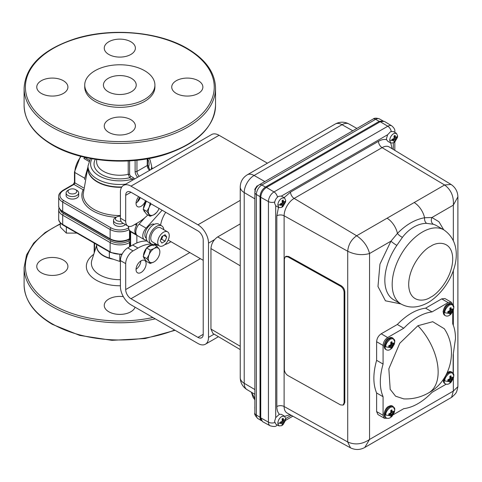 <?xml version="1.0" encoding="UTF-8"?>
<svg xmlns="http://www.w3.org/2000/svg" width="482" height="482" viewBox="0 0 482 482"><rect width="100%" height="100%" fill="white"/><g stroke="black" fill="none" stroke-linecap="round" stroke-linejoin="round"><path stroke-width="0.72" d="M123.265 223.353A6.29 3.633 180 0 1 115.373 222.883A6.29 3.633 180 0 1 113.529 220.316A6.29 3.633 180 0 1 115.373 217.744L116.692 216.984A4.422 2.555 0 0 0 116.692 220.593A4.422 2.555 0 0 0 121.03 221.244M113.529 220.316L113.529 222.823A6.29 3.633 0 0 0 115.373 225.395A6.29 3.633 0 0 0 125.35 224.558M66.106 192.933L66.106 195.439A6.29 3.633 0 0 0 67.944 198.012A6.29 3.633 0 0 0 74.8 198.795A6.29 3.633 0 0 0 78.686 195.439L78.686 192.933A6.29 3.633 180 0 1 74.8 196.288A6.29 3.633 180 0 1 67.944 195.499A6.29 3.633 180 0 1 66.106 192.933A6.29 3.633 180 0 1 67.944 190.366L69.269 189.601A4.422 2.555 0 0 0 69.269 193.21A4.422 2.555 0 0 0 75.523 193.21A4.422 2.555 0 0 0 75.523 189.601L76.843 190.366A6.29 3.633 180 0 1 78.686 192.933M133.213 179.804L132.297 179.238A29.233 16.882 180 0 1 100.497 176.641A29.233 16.882 180 0 1 92.02 158.759M129.61 160.861L129.61 174.508L130.604 176.141L133.219 177.653A1.295 0.747 -60 0 1 132.297 179.238L129.688 177.731L128.218 174.339L128.218 160.94M130.604 176.141A1.295 0.747 -60 0 1 129.688 177.731A25.787 14.888 180 0 1 102.268 174.882A25.787 14.888 180 0 1 95.334 159.307M198.319 80.717A15.575 8.989 0 0 0 181.346 78.765A15.575 8.989 0 0 0 171.731 87.073A15.575 8.989 0 0 0 176.292 93.43A15.575 8.989 0 0 0 193.264 95.382A15.575 8.989 0 0 0 202.88 87.073A15.575 8.989 0 0 0 198.319 80.717M130.833 41.753A15.575 8.989 0 0 0 113.86 39.807A15.575 8.989 0 0 0 104.251 48.11A15.575 8.989 0 0 0 108.812 54.466A15.575 8.989 0 0 0 125.784 56.418A15.575 8.989 0 0 0 135.394 48.11A15.575 8.989 0 0 0 130.833 41.753M63.353 80.717A15.575 8.989 0 0 0 46.38 78.765A15.575 8.989 0 0 0 36.765 87.073A15.575 8.989 0 0 0 41.325 93.43A15.575 8.989 0 0 0 58.298 95.382A15.575 8.989 0 0 0 67.914 87.073A15.575 8.989 0 0 0 63.353 80.717M130.833 119.675A15.575 8.989 0 0 0 113.86 117.729A15.575 8.989 0 0 0 104.251 126.031A15.575 8.989 0 0 0 108.812 132.393A15.575 8.989 0 0 0 125.784 134.339A15.575 8.989 0 0 0 135.394 126.031A15.575 8.989 0 0 0 130.833 119.675M154.915 85.037L154.915 87.073A35.09 20.262 180 0 1 133.249 105.793A35.09 20.262 180 0 1 95.008 101.401A35.09 20.262 180 0 1 84.73 87.073L84.73 85.037A35.09 20.262 180 0 1 106.395 66.323A35.09 20.262 180 0 1 144.636 70.709A35.09 20.262 180 0 1 154.915 85.037A35.09 20.262 180 0 1 133.249 103.757A35.09 20.262 180 0 1 95.008 99.364A35.09 20.262 180 0 1 84.73 85.037M108.221 91.737A16.406 9.471 0 0 0 126.097 93.785A16.406 9.471 0 0 0 136.225 85.037A16.406 9.471 0 0 0 131.423 78.343A16.406 9.471 0 0 0 113.547 76.289A16.406 9.471 0 0 0 103.419 85.037A16.406 9.471 0 0 0 108.221 91.737M63.353 260.087A15.575 8.989 0 0 0 46.38 258.141A15.575 8.989 0 0 0 36.765 266.444A15.575 8.989 0 0 0 41.325 272.8A15.575 8.989 0 0 0 58.298 274.752A15.575 8.989 0 0 0 67.914 266.444A15.575 8.989 0 0 0 63.353 260.087M123.344 296.647A15.575 8.989 0 0 0 104.251 305.407A15.575 8.989 0 0 0 108.812 311.764A15.575 8.989 0 0 0 124.314 314.017A15.575 8.989 0 0 0 135.087 307.197M94.183 243.067L94.183 252.291A1.295 0.747 -0 0 0 94.297 252.604M96.659 245.218L91.845 260.28A28.444 16.424 0 0 0 99.708 274.873A28.444 16.424 0 0 0 120.41 279.68M76.909 233.095L66.341 233.095L60.286 227.046L60.286 222.877M66.341 233.095L66.341 226.992M129.513 246.844L129.513 242.567A13.701 7.911 180 0 1 110.131 242.567L62.708 215.183A13.701 7.911 180 0 1 58.696 209.592L59.033 207.682M120.41 261.22L119.825 261.419L119.825 254.707M119.825 261.419L109.336 257.918L109.336 251.821M86.145 157.307L85.935 158.265L89.405 160.265M88.905 161.392L83.874 158.482L85.332 157.469M85.935 158.265A1.295 1 -151.2 0 1 85.621 157.481M139.876 197.391A9.062 5.23 120 0 0 137.442 201.976M136.852 223.28L136.852 224.437A1.295 0.747 -60 0 1 136.575 225.359L134.912 224.401M128.712 226.353A8.013 4.627 120 0 0 130.297 231.119A8.013 4.627 120 0 0 130.357 231.155L136.46 234.674M128.29 226.215L128.802 229.486L130.297 231.119L136.508 234.71A8.013 4.627 -60 0 1 136.575 225.359M136.834 235.132A1.295 0.747 -60 0 1 136.852 235.343L136.852 242.952M136.852 235.343L130.634 231.752A1.295 0.747 120 0 0 130.393 231.173M133.219 177.653L134.701 178.949M83.338 189.781A1.295 1.024 24.9 0 1 83.157 189.763L73.927 184.431L63.624 190.378A12.405 7.164 0 0 0 63.624 200.506L111.053 227.89A12.405 7.164 0 0 0 128.345 228.028M84.85 178.304A1.295 0.85 7.6 0 0 84.772 178.244L87.983 166.874M84.609 179.581L84.772 178.244L74.843 172.508L74.843 182.841L83.482 187.829M83.344 189.631A1.295 0.747 -60 0 1 83.157 189.763A37.958 21.913 180 0 0 92.984 210.941A37.958 21.913 180 0 0 116.216 217.262M62.973 211.966A1.295 0.747 120 0 1 62.708 211.369L110.131 238.753A13.701 7.911 0 0 0 129.513 238.753L130.254 238.319L129.513 238.753A1.295 0.747 60 0 1 129.242 239.343C122.964 242.356 116.68 242.356 110.402 239.343L62.973 211.966C59.864 209.803 58.436 207.742 58.696 205.778A13.701 7.911 0 0 0 62.708 211.369L62.708 202.097A13.701 7.911 180 0 1 58.696 196.499L58.696 205.778M76.843 190.366L75.523 189.601A4.422 2.555 0 0 0 69.269 189.601M120.41 216.255A4.422 2.555 0 0 0 116.692 216.984M154.397 224.293A8.122 4.687 120 0 0 150.625 224.841A8.122 4.687 120 0 0 145.401 231.734A8.122 4.687 120 0 0 146.293 238.319M163.82 229.685A10.381 5.995 120 0 0 161.717 225.883A10.381 5.995 120 0 0 156.53 226.401A10.381 5.995 120 0 0 149.745 235.547A10.381 5.995 120 0 0 151.336 243.868A10.381 5.995 120 0 0 155.68 243.784M161.717 225.883L158.783 224.19A10.381 5.995 120 0 0 153.589 224.702A10.381 5.995 120 0 0 146.811 233.854A10.381 5.995 120 0 0 148.402 242.169L151.336 243.868M163.488 232.246A8.14 4.7 120 0 0 158.168 239.421A8.14 4.7 120 0 0 159.415 245.941A8.14 4.7 120 0 0 163.488 245.543A8.14 4.7 120 0 0 168.808 238.367A8.14 4.7 120 0 0 167.555 231.842A8.14 4.7 120 0 0 163.488 232.246M167.555 231.842L160.596 227.829A8.14 4.7 120 0 0 156.53 228.227A8.14 4.7 120 0 0 151.209 235.403A8.14 4.7 120 0 0 152.457 241.928L159.415 245.941M166.724 237.024L165.109 234.722L161.868 236.59L160.253 240.765L161.868 243.067L165.109 241.199L166.724 237.024L163.922 235.403M160.614 239.825L161.669 239.217L162.928 235.981M161.669 239.217L165.109 241.199M144.859 217.707L139.117 224.112A8.061 4.651 120 0 0 137.497 235.668L144.455 239.687A8.061 4.651 120 0 0 146.076 240.06L146.685 240.036M162.121 210.23L146.076 228.131A8.061 4.651 120 0 0 144.455 239.687M140.25 197.602A7.14 4.121 -60 0 1 136.045 203.091M138.702 196.71A7.14 4.121 120 0 0 136.038 203.374A7.14 4.121 120 0 0 137.521 206.645A7.14 4.121 120 0 0 145.534 200.657M140.846 260.961A7.14 4.121 -60 0 1 136.045 269.263M136.038 269.552A7.14 4.121 120 0 0 137.521 272.818A7.14 4.121 120 0 0 143.021 270.908A7.14 4.121 120 0 0 146.136 263.726A7.14 4.121 120 0 0 144.654 260.455A7.14 4.121 120 0 0 139.159 262.371A7.14 4.121 120 0 0 136.038 269.552M151.794 244.085A41.53 23.973 120 0 0 137.954 248.073L133.038 250.917A10.381 5.995 120 0 0 125.694 263.63L125.694 289.568A7.477 4.314 -120 0 0 130.984 298.726L197.933 337.376A7.477 4.314 -120 0 0 201.669 337.749A7.477 4.314 -120 0 0 203.217 334.327L203.217 240.06A7.477 4.314 -120 0 0 197.933 230.908L130.984 192.252A7.477 4.314 -120 0 0 127.242 191.884A7.477 4.314 -120 0 0 125.694 195.306L125.694 221.244A10.381 5.995 120 0 0 127.844 225.998A10.381 5.995 120 0 0 133.038 225.486L137.954 222.642A41.53 23.973 120 0 0 147.854 214.942M127.844 225.998L122.561 222.943A10.381 5.995 -60 0 1 120.41 218.195L120.41 192.252A14.948 8.634 60 0 1 123.506 185.407A14.948 8.634 60 0 1 130.984 186.148L197.933 224.805A14.948 8.634 60 0 1 208.507 243.115L208.507 337.376A14.948 8.634 60 0 1 205.41 344.22A14.948 8.634 60 0 1 197.933 343.479L130.984 304.829A14.948 8.634 60 0 1 120.41 286.519L120.41 260.575A10.381 5.995 -60 0 1 127.748 247.862L133.038 250.917M137.954 248.073L132.671 245.025L127.748 247.862M132.671 245.025A41.53 23.973 -60 0 1 147.227 241.078M154.824 244.103L156.12 244.856A41.53 23.973 120 0 0 153.915 244.308M156.12 244.856A31.143 17.985 120 0 0 158.397 245.356M164.736 244.663A31.143 17.985 120 0 0 170.971 241.693M123.506 185.407L211.598 134.55A14.948 8.634 60 0 1 219.075 135.291L267.408 163.193M153.565 244.344L156.969 246.308L154.15 248.489A8.176 4.718 120 0 0 149.113 254.671L146.896 258.671L149.052 261.383A8.176 4.718 -60 0 1 149.113 254.671L150.3 250.08L146.594 247.941L152.963 244.344M150.3 250.08L154.15 248.489A8.176 4.718 -60 0 1 159.126 249.019A8.176 4.718 -60 0 1 154.023 261.913A8.176 4.718 -60 0 1 149.052 261.383L150.173 263.497L146.468 261.358L143.196 256.532L146.594 247.941M143.196 256.532L146.896 258.671M159.126 249.019L156.969 246.308M150.173 263.497L154.023 261.913M130.254 239.036A4.904 2.832 120 0 0 128.941 240.777M145.221 259.521L145.203 259.509A8.176 4.718 -60 0 1 143.672 257.237M143.509 255.737A8.176 4.718 -60 0 1 146.486 248.218M146.841 247.802A8.176 4.718 -60 0 1 149.354 245.724A8.176 4.718 -60 0 1 151.854 244.97M153.957 245.687A8.176 4.718 120 0 0 149.932 246.055M159.072 208.471A8.176 4.718 -60 0 1 153.993 214.695A8.176 4.718 -60 0 1 149.034 214.129A8.176 4.718 -60 0 1 149.131 207.399L146.896 211.393L150.137 216.261L153.993 214.695L156.668 212.454M151.161 203.904A8.176 4.718 120 0 0 149.131 207.399L150.33 202.802M150.137 216.261L146.438 214.122L143.196 209.254L146.426 201.169M143.196 209.254L146.896 211.393M145.203 212.279L145.209 212.279A8.176 4.718 -60 0 1 143.66 209.953M143.509 208.465A8.176 4.718 -60 0 1 146.359 201.133M160.602 225.239A20.762 11.99 -60 0 1 165.724 212.315M285.736 418.828L285.525 420.358L283.048 424.642L281.711 425.66L278.97 425.901L277.807 423.268C278.078 420.334 279.421 418.057 281.831 416.436L284.579 416.189L285.736 418.828A9.056 5.151 -179.3 0 1 285.199 420.063L283.097 424.184L282.018 424.787L282.217 423.178L280.036 423.576L279.988 422.979L280.054 422.322L282.247 421.292L282.091 418.858L283.169 418.256L283.567 419.822L282.175 419.171M403.777 398.903L395.577 396.186L390.191 389.329L388.841 368.808L399.759 343.274L417.9 325.724L432.734 321.705L444.29 328.736M385.769 415.02C385.546 412.694 387.064 410.116 390.324 407.29C393.553 406.483 395.029 407.386 394.74 409.995L394.318 412.363L392.161 416.099L385.769 415.02M385.769 346.829C385.546 344.503 387.064 341.931 390.324 339.099C393.553 338.298 395.029 339.195 394.74 341.804L394.318 344.172L392.161 347.908L385.769 346.829M444.826 380.925C444.603 378.599 446.115 376.026 449.375 373.195C452.61 372.387 454.08 373.291 453.791 375.9L453.369 378.268L451.212 382.003L444.826 380.925M444.826 312.734C444.603 310.408 446.115 307.835 449.375 305.004C452.61 304.202 454.08 305.106 453.791 307.715L453.369 310.077L451.212 313.812L444.826 312.734M397.614 135.972L397.403 137.497L394.933 141.786L393.595 142.799L390.848 143.046L389.691 140.407C389.962 137.478 391.3 135.201 393.716 133.574L396.457 133.333L397.614 135.972A9.056 5.151 -179.3 0 1 397.078 137.207L397.011 137.864L396.102 137.472M397.078 137.207L397.029 136.611L395.746 137.527L395.053 135.394L393.975 136.002L394.125 138.43L391.932 139.461L391.92 140.714L394.101 140.322L393.896 141.931L394.975 141.322L395.722 139.412L397.011 137.864M285.736 200.56L285.525 202.091L283.048 206.38L281.711 207.393L278.97 207.64L277.807 205.001C278.078 202.066 279.421 199.789 281.831 198.168L284.579 197.927L285.736 200.56A9.056 5.151 -179.3 0 1 285.199 201.795L285.133 202.458L284.217 202.066M282.374 205.368L283.097 205.916L283.844 204.007L285.133 202.458M283.097 205.916L282.018 206.525L282.217 204.916L280.036 205.308L280.054 204.055L282.247 203.024L282.091 200.59L283.169 199.988L283.567 201.554L282.175 200.904M256.984 185.974L254.821 189.239M258.003 185.691L257.02 185.956M257.051 185.938L254.821 189.932M255.852 188.468L257.31 186.365M254.87 406.983L254.821 407.501M254.839 407.266L254.821 407.585L254.839 407.266M254.87 407.609L254.87 408.742M368.447 121.621L367.826 122.103M369.543 121.115L368.248 121.862M284.579 416.189L281.464 414.393L279.373 414.249L275.71 417.665L274.601 421.413L275.764 424.052L278.97 425.901M280.012 422.624L280.361 422.244M452.731 311.607L452.731 323.85C454.562 328.025 455.478 332.935 455.49 338.581L453.14 355.029L453.14 373.273M388.92 413.839L390.191 414.731L388.757 415.153L388.775 413.881L390.818 412.875L390.782 410.471L391.878 409.863L392.191 411.339L390.83 410.7M364.772 447.483L369.543 439.457L369.543 253.526C362.217 255.532 354.939 254.773 347.715 251.236C348.305 244.699 351.288 239.542 356.65 235.764L444.597 184.986L451.056 184.449L389.263 146.986A14.177 8.182 120 0 0 382.087 147.637A5.194 2.994 60 0 1 378.478 141.316C381.473 139.617 384.184 139.081 386.612 139.714L386.48 138.557L387.636 134.731L390.504 131.725L393.252 131.484L396.457 133.333M386.612 139.714L387.709 141.232L390.848 143.046M284.579 197.927L281.368 196.078L278.626 196.319C276.216 197.939 274.873 200.217 274.601 203.151L275.71 205.754L278.97 207.64M280.289 203.994L281.59 204.91M280.789 203.856L282.217 204.916M280.373 203.97L281.699 204.91M281.368 203.663L283.524 204.754M282.211 203.061L283.844 204.007M282.404 202.097L284.338 203.374M283.657 201.723L282.211 201.06M285.199 201.795L285.151 201.205L283.868 202.115L282.289 201.434M283.868 202.115L283.567 201.554M392.167 139.4L393.469 140.316M392.673 139.262L394.101 140.322M392.258 139.376L393.583 140.316M393.246 139.069L395.403 140.16M394.089 138.467L395.722 139.412M394.288 137.509L396.216 138.78M395.614 137.262L394.125 136.629M394.168 135.852L395.27 136.141M395.541 137.129L394.089 136.466M451.532 309.607L449.983 308.944L451.52 309.595L450.929 307.576L449.833 308.191L449.869 310.595L447.826 311.601L447.808 312.872L449.248 312.45L447.977 311.559M449.248 312.45L449.845 312.438L448.459 311.408M449.296 312.438L448.019 311.541M449.845 312.438L449.76 314.065L450.302 313.83L450.851 313.457L451.495 311.589L449.833 310.625M451.224 312.252L449.097 311.179M451.495 311.589L452.863 310.047L451.676 309.619M451.013 309.384L450.001 309.028M452.038 310.884L450.086 309.601M449.875 308.155L451.134 308.414M452.863 310.047L452.881 308.769L451.52 309.595M449.893 308.468L451.26 309.107M450.748 310.034L450.296 310.896M449.869 311.565L449.435 312.137M449.887 376.605L451.248 377.243L450.929 375.767L449.833 376.376L449.935 378.671L447.826 379.792L447.808 381.063L449.248 380.635L447.977 379.744M449.248 380.635L450.055 381.093L449.76 382.256L450.851 381.642L451.206 380.491L449.025 379.394M449.344 380.629L448.061 379.72M448.483 379.587L449.688 380.629M449.989 380.894L450.851 381.642M451.206 380.491L452.002 379.117L450.098 377.858M451.562 379.665L449.917 378.719M452.002 379.117L452.863 378.231L451.676 377.81M451.501 377.749L450.001 377.213M452.038 379.075L450.086 377.786M451.248 377.243L451.52 377.786L452.02 377.755L452.881 376.96L452.863 378.231M449.923 376.797L451.351 377.448M450.363 378.973L449.833 379.804M390.932 343.033L392.475 343.702L391.878 341.672L390.782 342.28L390.818 344.684L388.775 345.696L388.757 346.968L390.191 346.546L388.92 345.648M390.191 346.546L390.794 346.534L391.004 346.998L390.703 348.161L391.8 347.546L392.149 346.395L389.974 345.299M390.348 346.534L389.046 345.612M390.806 346.534L389.408 345.498M390.938 346.799L391.8 347.546M392.149 346.395L392.951 345.022L391.041 343.762M392.505 345.576L390.866 344.624M392.951 345.022L393.806 344.136L392.619 343.714M391.962 343.479L390.95 343.118M392.987 344.979L391.035 343.69M390.824 342.25L392.077 342.509M393.806 344.136L393.824 342.865L392.469 343.69M390.866 342.666L392.27 343.311M390.872 342.702L392.294 343.353M391.312 344.877L390.782 345.708M390.191 414.731L390.794 414.719L389.402 413.689M390.245 414.725L388.968 413.827M390.794 414.719L390.703 416.352L391.8 415.737L392.167 414.532L390.046 413.46M392.149 414.586L389.974 413.49M392.167 414.532L393.806 412.327L392.619 411.905M392.107 411.724L390.95 411.309M392.987 413.17L391.035 411.881M393.806 412.327L393.824 411.056L392.969 411.851L392.191 411.339M390.842 410.748L392.209 411.387M390.932 411.212L392.469 411.875M391.697 412.321L390.812 413.851M390.782 413.893L390.384 414.418M387.022 418.274L384.419 418.28L377.954 414.55L376.617 411.58L376.617 392.981C372.954 384.214 372.954 373.333 376.617 360.331L376.617 341.732C376.9 338.37 378.43 335.725 381.196 333.797L397.307 324.5L403.765 328.23C413.188 318.542 422.618 313.101 432.041 311.902L448.146 302.606L451.387 302.28L452.682 304.54M376.617 360.331L383.076 364.061L383.076 345.461C383.347 342.093 384.877 339.449 387.655 337.527L403.765 328.23M376.617 392.981L383.076 396.71C379.4 387.95 379.4 377.069 383.076 364.061M384.419 418.28L383.076 415.315L383.076 396.71M446.133 384.196L432.041 392.33C422.618 402.018 413.188 407.459 403.765 408.658L393.161 414.779M397.307 324.5C406.73 314.824 416.153 309.384 425.582 308.173L441.687 298.876L444.928 298.551L451.387 302.28M425.582 308.173L432.041 311.902M350.474 447.832L347.715 441.97C354.939 445.205 362.217 444.368 369.543 439.457L453.339 391.083L451.58 397.361L364.476 447.639C359.879 450.031 355.21 450.098 350.474 447.832L287.139 413.05A14.177 8.182 120 0 1 284.115 406.507L347.715 441.97L347.715 251.236L284.115 215.779L284.115 406.507A5.194 2.994 0 0 0 276.837 406.543L276.837 215.816A5.194 2.994 180 0 1 284.115 215.779A14.177 8.182 120 0 1 294.141 198.415L356.65 235.764C363.374 240.343 367.676 246.266 369.543 253.526L390.956 241.163L397.451 233.415C405.928 224.702 414.966 219.479 424.576 217.75L431.926 217.509A5.194 4.199 -73.5 0 0 433.384 224.287L426.636 223.353A5.194 3.579 89.9 0 1 424.576 217.75A15.575 8.989 60 0 0 414.183 202.548M387.058 218.207A15.575 8.989 60 0 1 397.451 233.415A5.194 1.88 37.2 0 0 402.446 237.319L396.843 245.386A5.194 0.578 34.6 0 1 390.956 241.163L379.955 264.124L377.978 286.501L385.437 300.804L400.891 303.937M426.636 223.353C422.449 223.347 418.195 224.576 413.875 227.04C409.489 229.613 405.675 233.041 402.446 237.319M284.103 197.656L290.532 192.095A5.194 2.994 -120 0 0 294.141 198.415L382.087 147.637L444.597 184.986C451.044 189.727 453.96 196.445 453.339 205.145L431.926 217.509L438.933 221.726L443.705 229.781M453.339 378.358L453.339 391.083L457.894 386.666C456.46 393.083 456.665 392.758 451.791 397.234C456.647 392.782 456.466 393.089 457.894 386.666M453.339 240.452L453.339 205.145L457.894 196.849M451.056 184.449L451.056 184.449C455.382 187.414 457.659 191.487 457.888 196.668L457.894 386.678M344.823 402.392L344.1 402.819L343.076 405.097L340.515 404.892L287.941 375.58C285.766 374.122 284.567 372.098 284.356 369.507L284.356 258.973L285.386 256.689L287.941 256.9L288.664 256.472L341.238 285.784C343.407 287.242 344.6 289.266 344.823 291.851L344.823 402.392L343.799 404.669L343.076 405.097M341.238 285.784L340.515 286.212L287.941 256.9M285.386 256.689L286.103 256.261L288.664 256.472M344.1 402.819L344.1 292.279L344.823 291.851M340.515 286.212C342.696 287.67 343.889 289.694 344.1 292.279M280.5 422.202L281.777 423.178M282.374 423.636L283.097 424.184M281.368 421.931L283.524 423.015M282.211 421.322L283.844 422.268M282.404 420.364L284.338 421.636M282.289 419.702L283.868 420.382L285.151 419.467L285.199 420.063M283.868 420.382L283.567 419.822M260.75 417.864L262.473 421.587L270.119 425.787A7.875 4.549 -60 0 1 268.438 422.154L268.438 201.578A7.875 4.549 -60 0 1 274.005 191.932L387.793 126.242A7.875 4.549 -60 0 1 391.782 125.88L384.323 121.356L380.244 121.729L266.456 187.42C262.991 189.812 261.093 193.101 260.75 197.295L260.75 417.864L268.438 422.154A5.194 2.994 180 0 0 274.728 422.557M255.822 188.528L256.786 186.902M254.821 189.414L255.327 191.414M261.509 420.708A7.784 4.495 -60 0 1 260.027 417.225L256.358 415.068A7.742 4.471 120 0 0 257.936 418.599L261.515 420.714M261.371 420.491L260.027 417.105L260.027 196.656L260.762 196.957M254.87 398.542L251.411 392.24M240.247 223.889L217.683 236.915C213.598 239.735 211.351 243.621 210.953 248.573L210.953 329.067L212.893 333.411L240.247 349.595M383.359 121L379.322 121.301L265.534 186.998C262.19 189.305 260.358 192.487 260.033 196.536M87.989 166.844L83.163 194.222A36.662 21.166 0 0 0 93.9 209.363A36.662 21.166 0 0 0 120.41 215.556M121.615 187.287A31.884 18.412 180 0 1 97.274 181.925A31.884 18.412 180 0 1 87.989 167.826M125.669 184.16A31.83 18.376 180 0 1 87.989 166.097L87.989 168.598A31.83 18.376 0 0 0 121.844 186.938M129.61 174.508A1.295 0.747 0 0 0 128.218 174.339A23.196 13.394 180 0 1 96.629 161.856L96.629 159.5M52.134 144.419A95.725 55.267 0 0 0 156.451 156.397A95.725 55.267 0 0 0 215.544 105.341C214.141 127.067 197.644 143.365 166.055 154.24C130.116 166.182 81.362 162.247 52.405 145.01C33.999 134.123 24.564 120.898 24.1 105.341A95.725 55.267 0 0 0 52.134 144.419M215.544 105.341L215.544 88.134A95.725 55.267 180 0 1 156.451 139.19A95.725 55.267 180 0 1 52.134 127.212A95.725 55.267 180 0 1 24.1 88.134L24.1 105.341M53.056 125.621A94.424 54.514 0 0 0 186.588 125.621A94.424 54.514 0 0 0 186.588 48.525A94.424 54.514 0 0 0 53.056 48.525A94.424 54.514 0 0 0 53.056 125.621M175.117 330.309L145.04 338.563L111.914 340.334L79.741 335.418L52.405 324.386C33.999 313.493 24.564 300.274 24.1 284.711A95.725 55.267 0 0 0 52.134 323.79A95.725 55.267 0 0 0 174.623 330.025M155.258 318.843A95.725 55.267 180 0 1 52.134 306.582A95.725 55.267 180 0 1 24.1 267.504L24.1 284.711M60.286 224.13A94.424 54.514 0 0 0 53.056 304.992A94.424 54.514 0 0 0 152.933 317.499M93.749 254.321A33.475 19.328 0 0 0 96.153 280.108A33.475 19.328 0 0 0 120.41 285.766M94.562 243.29L94.562 251.785M60.13 209.604A12.405 7.164 0 0 0 63.624 213.592A1.295 0.747 120 0 0 62.708 215.183L62.708 224.455A1.295 0.747 120 0 0 62.973 225.052C59.864 222.895 58.436 220.828 58.696 218.864A13.701 7.911 0 0 0 62.708 224.455L110.131 251.839A1.295 0.747 120 0 0 110.402 252.435L121.892 254.61M63.624 213.592L111.053 240.976A1.295 0.747 120 0 0 110.131 242.567L110.131 251.839A13.701 7.911 0 0 0 122.181 254.038M111.053 240.976A12.405 7.164 0 0 0 128.592 240.976A1.295 0.747 60 0 1 129.513 242.567M96.713 244.531L96.713 246.133A23.112 13.345 0 0 0 103.479 255.568A23.112 13.345 0 0 0 110.92 258.448M113.186 259.202A23.154 13.363 180 0 1 103.449 255.852A23.154 13.363 180 0 1 96.713 245.609M83.874 158.482A17.671 10.2 -60 0 1 84.844 157.307M130.273 231.107A1.295 0.747 0 0 0 130.254 231.221A1.295 0.747 0 0 0 130.634 231.752L130.634 231.318M135.852 223.859L136.852 224.437M130.634 231.752L130.634 246.2M151.655 167.826A31.884 18.412 180 0 1 151.71 169.128M151.637 169.17A31.83 18.376 0 0 0 151.655 168.598L151.655 166.097A31.83 18.376 180 0 1 151.113 169.471M149.589 170.351A4.428 2.555 60 0 1 147.239 165.501A1.295 0.747 180 0 0 147.619 164.971L147.619 158.759A29.233 16.882 180 0 1 148.323 167.73M136.948 160.259L136.948 171.441L147.239 165.501L147.239 158.825M137.647 177.243A5.724 3.302 60 0 1 135.111 171.441A1.295 0.747 180 0 0 136.948 171.441A4.428 2.555 -120 0 0 139.292 176.298M135.111 171.441L135.111 160.44M81.097 156.403A17.671 10.2 120 0 0 74.843 172.508A1.295 0.747 180 0 1 74.463 171.978L74.463 182.31A1.295 0.747 180 0 0 74.843 182.841A1.295 0.747 -60 0 1 73.927 184.431A1.295 0.747 -120 0 0 73.276 184.365L62.973 190.312C59.864 192.475 58.436 194.535 58.696 196.499M129.513 238.753L129.513 230.504M128.959 229.781A13.701 7.911 180 0 1 110.131 229.48L62.708 202.097A1.295 0.747 120 0 1 63.624 200.506M110.402 239.343A1.295 0.747 120 0 1 110.131 238.753L110.131 229.48A1.295 0.747 120 0 1 111.053 227.89M63.624 190.378A1.295 0.747 -120 0 0 62.973 190.312M146.076 228.131L139.117 224.112M120.41 218.195L125.694 221.244M130.984 192.252L125.694 195.306M203.217 334.327L197.933 337.376M200.367 258.665L130.984 298.726M189.794 252.562L125.694 289.568M125.694 263.63L120.41 260.575M214.122 334.134L208.507 337.376M214.538 239.632L208.507 243.115M240.247 200.373L197.933 224.805M219.075 135.291L130.984 186.148M279.988 422.979A9.056 5.151 -179.3 0 1 277.807 423.268M430.703 246.284C437.15 241.542 452.429 240.349 452.731 258.997C452.429 277.993 437.15 294.448 430.703 297.141C424.262 301.883 408.983 303.076 408.682 284.428C408.983 265.431 424.262 248.977 430.703 246.284M443.862 229.872C469.227 247.477 451.58 288.549 428.287 302.485C418.436 307.98 409.351 308.498 401.048 304.028A42.814 24.721 -60 0 1 392.179 283.898A42.814 24.721 -60 0 1 422.455 231.993A42.814 24.721 -60 0 1 443.862 229.872L436.523 225.63A42.814 24.721 120 0 0 433.384 224.287M403.609 398.891C412.55 399.295 420.919 397.276 428.703 392.842A45.597 26.323 -120 0 0 417.9 325.724M389.052 406.272A6.688 3.862 -60 0 1 392.324 405.983C388.082 405.302 385.311 408.001 384.003 414.068L385.642 417.563A6.688 3.862 -60 0 1 384.256 414.418A6.688 3.862 -60 0 1 389.052 406.272M392.161 416.099C390.179 418.213 388.269 418.858 386.425 418.014A6.688 3.862 -60 0 1 385.04 414.875A6.688 3.862 -60 0 1 389.842 406.724A6.688 3.862 -60 0 1 393.113 406.434L392.324 405.983M389.052 338.087A6.688 3.862 -60 0 1 392.324 337.792C388.082 337.117 385.311 339.81 384.003 345.877L385.642 349.372A6.688 3.862 -60 0 1 384.256 346.233A6.688 3.862 -60 0 1 389.052 338.087M392.161 347.908C390.179 350.028 388.269 350.667 386.425 349.83A6.688 3.862 -60 0 1 385.04 346.685A6.688 3.862 -60 0 1 389.842 338.539A6.688 3.862 -60 0 1 393.113 338.25L392.324 337.792M447.121 372.851A6.688 3.862 -60 0 1 448.109 372.176A6.688 3.862 -60 0 1 451.381 371.887L449.718 371.502L447.368 372.321M451.212 382.003C449.23 384.124 447.32 384.763 445.476 383.925L444.693 383.467A6.688 3.862 -60 0 1 443.307 380.328A6.688 3.862 -60 0 1 443.398 379.304M445.476 383.925A6.688 3.862 -60 0 1 444.097 380.78A6.688 3.862 -60 0 1 448.893 372.634A6.688 3.862 -60 0 1 452.164 372.339L451.381 371.887M448.109 303.991A6.688 3.862 -60 0 1 451.381 303.702C447.133 303.021 444.362 305.715 443.06 311.788L444.693 315.282A6.688 3.862 -60 0 1 443.307 312.137A6.688 3.862 -60 0 1 448.109 303.991M451.212 313.812C449.23 315.933 447.32 316.572 445.476 315.734A6.688 3.862 -60 0 1 444.097 312.589A6.688 3.862 -60 0 1 448.893 304.443A6.688 3.862 -60 0 1 452.164 304.154L451.381 303.702M391.872 140.123A9.056 5.151 -179.3 0 1 389.691 140.407M279.988 204.711A9.056 5.151 -179.3 0 1 277.807 205.001M260.027 196.656L256.358 194.499A7.742 4.471 -60 0 1 261.834 185.016L375.623 119.319A7.742 4.471 -60 0 1 375.707 119.277A7.742 4.471 -60 0 1 379.467 118.927L382.509 120.639M335.207 124.049A13.827 7.983 60 0 1 342.033 124.687L254.086 175.466A13.827 7.983 60 0 0 247.254 174.827L335.207 124.049C339.774 121.597 344.365 121.572 348.974 123.97A13.966 8.061 120 0 0 342.184 124.603A13.966 8.061 120 0 0 342.033 124.687L352.788 130.785M396.843 245.386A42.814 24.721 120 0 0 384.841 279.662A42.814 24.721 120 0 0 393.704 299.792L401.048 304.028M274.728 201.988A5.194 2.994 180 0 1 268.438 201.578L260.75 197.295M277.499 197.138A5.194 2.994 -120 0 0 274.005 191.932L266.456 187.42M390.715 142.967L392.167 148.751M393.3 142.949L393.3 149.438M452.321 309.33A6.688 3.862 -60 0 1 452.158 309.793M451.761 310.703A6.688 3.862 -60 0 1 451.333 311.499M450.947 312.113A6.688 3.862 -60 0 1 449.971 313.354M449.917 376.761L451.321 377.406M451.399 379.575A6.688 3.862 -60 0 1 450.917 380.346M450.302 381.166A6.688 3.862 -60 0 1 449.971 381.545M393.264 343.425A6.688 3.862 -60 0 1 393.101 343.889M392.348 345.48A6.688 3.862 -60 0 1 391.86 346.251M391.245 347.07A6.688 3.862 -60 0 1 390.92 347.45M393.264 411.61A6.688 3.862 -60 0 1 393.101 412.074M392.709 412.984A6.688 3.862 -60 0 1 391.896 414.393M391.86 414.442A6.688 3.862 -60 0 1 390.92 415.635M376.617 341.732L383.076 345.461M381.196 333.797L387.655 337.527M376.617 411.58L383.076 415.315M448.146 302.606L441.687 298.876M453.339 270.3L453.339 305.419M453.339 310.167L453.339 325.35M453.339 354.294L453.339 373.61M276.837 215.816L278.482 207.356M290.532 192.095L378.478 141.316M281.38 196.084L387.636 134.731M391.276 131.381A5.194 2.994 -120 0 0 387.793 126.242L380.244 121.729M394.65 132.291A5.194 2.994 0 0 0 394.818 131.538C395.15 129.785 394.137 127.899 391.782 125.88M277.481 425.04L276.535 425.588A5.194 2.994 -120 0 0 277.216 424.889M291.279 415.321L285.73 418.521M290.116 414.683L284.76 416.309M279.373 414.249C277.704 412.459 276.861 409.893 276.837 406.543M275.71 417.665L275.71 205.754M379.22 121.362L375.623 119.319A5.194 2.994 -120 0 0 373.056 119.084C374.375 117.927 376.508 117.873 379.467 118.927M265.431 187.058L261.834 185.016A5.194 2.994 -120 0 0 259.268 184.781L373.056 119.084M257.936 418.599C255.231 415.93 254.213 414.056 254.87 412.966A5.194 2.994 180 0 0 256.358 415.068L256.358 194.499A5.194 2.994 180 0 1 254.87 192.396C255.032 189.107 256.502 186.564 259.268 184.781M254.87 389.558L244.211 383.298A13.827 7.983 180 0 1 240.247 377.701C240.41 382.889 242.681 386.871 247.061 389.667L254.87 394.288M254.87 198.831L244.211 192.565L244.211 383.298A13.966 8.061 120 0 0 247.061 389.667M247.254 174.827C242.759 177.629 240.422 181.678 240.247 186.968A13.827 7.983 180 0 0 244.211 192.565A13.966 8.061 120 0 1 254.086 175.466L264.841 181.563M240.247 249.712L217.683 236.915M210.953 248.573L240.247 265.781M240.247 346.281L210.953 329.067M266.359 187.474L265.534 186.998M379.322 121.301L380.147 121.783M260.75 417.52L260.027 417.105M90.459 158.476L87.989 166.097M215.544 88.134C215.08 72.571 205.645 59.352 187.239 48.459C158.47 31.342 110.143 27.329 74.258 39.024C42.265 49.851 25.546 66.221 24.1 88.134M60.286 223.756L45.139 232.535L33.692 243.091L26.54 254.942L24.1 267.504M94.177 252.996L94.183 252.291M58.696 218.864L58.696 209.592M62.973 225.052L110.402 252.435M130.23 231.029L130.254 246.416M152.306 168.784L151.655 166.844M149.185 158.476L150.059 159.916L151.655 166.097M147.619 164.971L150.023 170.098M80.53 156.252L74.463 171.978M74.463 182.31L73.276 184.365M218.448 336.695L205.41 344.22M203.217 260.31L168.164 240.072M285.525 420.358L283.048 424.642M394.318 412.363L394.746 409.929L393.113 406.434M394.318 344.172L394.746 341.744L393.113 338.25M443.06 379.78L444.693 383.467M453.369 378.268L453.803 375.839L452.164 372.339M453.369 310.077L453.803 307.649L452.164 304.154M397.403 137.497L394.933 141.786M285.525 202.091L283.048 206.38M348.974 123.97L356.879 128.423M368.423 121.639L368.869 121.38M386.425 418.014L385.642 417.563M386.425 349.83L385.642 349.372M445.476 315.734L444.693 315.282M390.281 345.455L390.348 345.1M428.703 392.842C450.881 380.852 458.472 349.384 444.193 328.597M394.818 150.36L394.818 141.889M394.818 132.387L394.818 131.538M292.839 416.177L285.513 420.406M270.119 425.787C273.746 426.769 275.885 426.703 276.535 425.588M254.821 407.639L254.821 408.152M254.87 399.837L253.062 397.319L251.381 392.221M240.247 186.968L240.247 377.701M254.87 192.396L254.87 412.966"/></g></svg>
